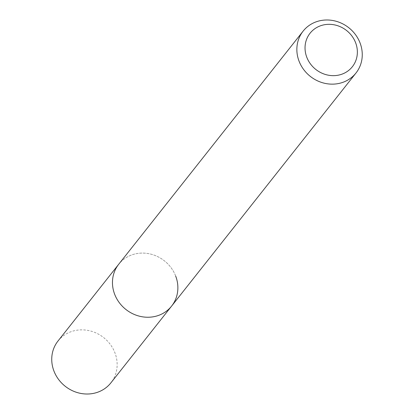 <?xml version="1.0" encoding="UTF-8"?>
<svg xmlns="http://www.w3.org/2000/svg" width="414" height="414" viewBox="0 0 414 414"><rect width="100%" height="100%" fill="white"/><g stroke="black" fill="none" stroke-linecap="round" stroke-linejoin="round"><path stroke-width="0.31" stroke-dasharray="2.07 1.55" d="M175.691 276.107A33.72 31.014 -141.7 0 0 149.433 253.803A33.72 31.014 -141.7 0 0 118.725 264.246A33.72 31.014 -141.7 0 1 149.433 253.803A33.72 31.014 -141.7 0 1 175.691 276.107A33.72 31.014 -141.7 0 1 171.613 306.086M57.996 341.017A33.72 31.014 -141.7 0 1 88.705 330.569A33.72 31.014 -141.7 0 1 114.963 352.873A33.72 31.014 -141.7 0 1 110.89 382.852"/><path stroke-width="0.62" d="M355.616 42.74A26.977 24.814 -141.7 0 1 340.603 74.613A26.977 24.814 -141.7 0 1 306.784 57.241A26.977 24.814 -141.7 0 1 321.797 25.368A26.977 24.814 -141.7 0 1 355.616 42.74M360.076 43.004A33.72 31.014 -141.7 0 1 356.004 72.983A33.72 31.014 -141.7 0 1 325.295 83.431A33.72 31.014 -141.7 0 1 299.037 61.127A33.72 31.014 -141.7 0 1 303.11 31.148A33.72 31.014 -141.7 0 1 333.819 20.7A33.72 31.014 -141.7 0 1 360.076 43.004M175.691 276.107A33.72 31.014 -141.7 0 1 171.613 306.086A33.72 31.014 -141.7 0 1 140.905 316.529A33.72 31.014 -141.7 0 1 114.647 294.225A33.72 31.014 -141.7 0 1 118.725 264.246L57.996 341.017A33.72 31.014 -141.7 0 0 53.923 370.996A33.72 31.014 -141.7 0 0 80.181 393.3A33.72 31.014 -141.7 0 0 110.89 382.852L171.613 306.086A33.72 31.014 -141.7 0 1 140.905 316.529A33.72 31.014 -141.7 0 1 114.647 294.225A33.72 31.014 -141.7 0 1 118.725 264.246L303.11 31.148M356.004 72.983L171.613 306.086"/></g></svg>
